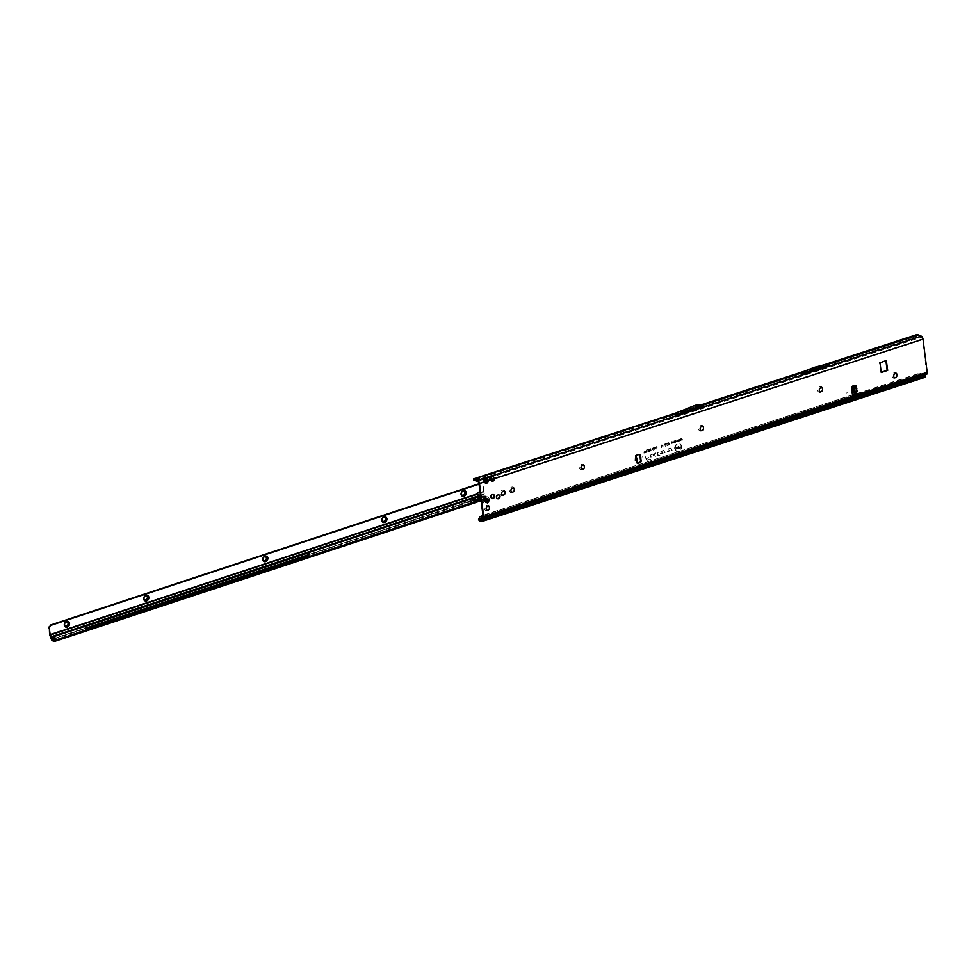 <?xml version="1.0" encoding="UTF-8"?>
<svg xmlns="http://www.w3.org/2000/svg" width="976" height="976" viewBox="0 0 976 976"><rect width="100%" height="100%" fill="white"/><g stroke="black" fill="none" stroke-linecap="round" stroke-linejoin="round"><path stroke-width="0.73" stroke-dasharray="4.88 3.66" d="M897.371 374.528A3.148 2.574 112.7 0 0 892.101 376.248A3.148 2.574 112.7 0 0 897.371 374.528M894.467 377.566L894.504 377.578A2.111 1.72 -67.3 0 1 896.114 373.686L896.139 373.698M822.951 388.668A3.148 2.574 112.7 0 0 817.681 390.376A3.148 2.574 112.7 0 0 822.951 388.668M820.047 391.693L820.096 391.705A2.111 1.72 -67.3 0 1 821.707 387.814L821.682 387.801M703.867 427.415A3.148 2.574 112.7 0 0 698.596 429.135A3.148 2.574 112.7 0 0 703.867 427.415M700.963 430.453L701 430.465A2.111 1.72 -67.3 0 1 702.61 426.573L702.635 426.585M584.77 466.174A3.148 2.574 112.7 0 0 579.5 467.894A3.148 2.574 112.7 0 0 584.77 466.174M581.916 469.224L581.879 469.212A2.111 1.72 -67.3 0 1 583.526 465.332L583.538 465.345M514.681 488.988A3.148 2.574 112.7 0 0 509.411 490.708A3.148 2.574 112.7 0 0 514.681 488.988M511.827 492.038L511.79 492.026A2.111 1.72 -67.3 0 1 513.437 488.146L513.413 488.134M505.385 492.014A3.148 2.574 112.7 0 0 500.115 493.734A3.148 2.574 112.7 0 0 505.385 492.014M502.481 495.052L502.518 495.064A2.111 1.72 -67.3 0 1 504.128 491.172L504.153 491.172M489.854 507.154A3.148 2.574 112.7 0 0 484.584 508.874A3.148 2.574 112.7 0 0 489.854 507.154M487 510.204L486.963 510.192A2.111 1.72 -67.3 0 1 488.61 506.312L488.586 506.3M491.697 498.346A2.111 1.72 -67.3 0 1 491.16 494.82A2.111 1.72 -67.3 0 1 493.295 494.515M497.26 498.541A2.013 1.647 -67.3 0 1 496.735 495.174A2.013 1.647 -67.3 0 1 498.785 494.893M487.866 499.419A2.013 1.647 -67.3 0 1 485.475 502.189A2.013 1.647 -67.3 0 1 487.036 498.468A2.013 1.647 -67.3 0 1 487.78 499.212M635.742 458.708L635.12 459.354L636.376 461.038L635.083 459.318L635.742 458.708L635.01 459.989L635.742 458.708M636.999 459.611L636.218 459.013L637.035 459.049L636.584 456.951L634.888 458.476L635.425 456.585A0.927 0.756 -67.3 0 1 635.937 455.072L638.45 454.255A1.476 1.208 -67.3 0 1 639.475 454.45M637.169 459.72L637.45 461.062L636.584 460.696L635.803 458.086M637.133 463.1A0.927 0.756 -67.3 0 1 636.523 461.807L634.888 458.476M846.582 392.962L847.205 392.767L846.582 392.962M641.903 457.061L642.525 456.853L641.903 457.061M815.936 368.989L815.277 369.099M697.413 406.882L696.754 406.98L697.413 406.882M856.708 393.914L920.38 373.271A2.22 1.915 -83.6 0 1 921.478 373.649L924.711 376.236L924.687 373.967A1.623 0.769 72 0 1 925.053 372.917A1.623 0.769 72 0 1 925.37 372.942L926.004 373.198A1.476 0.695 -108 0 0 926.285 373.222A1.476 0.695 -108 0 0 926.614 372.149L922.418 338.928A1.476 0.695 -108 0 0 921.454 337.22L493.087 476.63L493.844 478.252L493.356 479.985L494.039 478.338L493.087 476.63L489.854 476.886L491.392 476.752L493.148 479.899L492.172 481.022L489.928 479.533L487.841 480.363L486.878 478.643L487.634 480.277L487.146 481.998L487.634 480.277M489.928 479.533L488.903 477.984L490.904 480.778L492.233 481.18L493.356 479.985M488.988 477.386L482.791 479.399L485.182 478.777L486.951 481.912L485.975 483.047L484.694 482.803L486.024 483.205L487.146 481.998M483.718 481.546L482.998 479.484L484.755 482.632L483.718 481.546L478.923 483.266M482.9 480.094L484.694 482.803M675.026 448.57A3.733 3.05 -67.3 0 1 678.418 443.921A3.733 3.05 -67.3 0 1 681.285 446.532A3.733 3.05 -67.3 0 1 679.455 450.619A3.733 3.05 -67.3 0 1 675.758 450.278A3.733 3.05 -67.3 0 1 675.026 448.57M675.099 448.631A3.794 3.099 -67.3 0 1 678.54 443.909A3.794 3.099 -67.3 0 1 681.455 446.557A3.794 3.099 -67.3 0 1 679.589 450.717A3.794 3.099 -67.3 0 1 675.831 450.375A3.794 3.099 -67.3 0 1 675.099 448.631M674.697 448.667A4.124 3.367 -67.3 0 1 676.722 444.153A4.124 3.367 -67.3 0 1 680.809 444.519A4.124 3.367 -67.3 0 1 681.614 446.422A4.124 3.367 -67.3 0 1 677.856 451.559A4.124 3.367 -67.3 0 1 674.697 448.667M674.855 448.704A4.063 3.318 -67.3 0 1 676.856 444.251A4.063 3.318 -67.3 0 1 680.894 444.617A4.063 3.318 -67.3 0 1 681.687 446.483A4.063 3.318 -67.3 0 1 677.978 451.559A4.063 3.318 -67.3 0 1 674.855 448.704M650.175 455.267L652.907 453.889L653.676 456.17L652.7 454.328L650.589 455.011L650.797 457.11L650.175 455.267M650.345 455.304L652.993 454.011L653.725 456.195L652.846 454.304L650.699 454.999L651.163 457.024L650.345 455.304M654.188 453.962L655.933 452.913L654.506 453.889L655.738 457.524L654.188 453.962M654.359 453.999L656.018 453.023L654.579 453.962L655.787 457.549L654.359 453.999M657.519 452.754L658.263 455.438L659.874 455.28L658.373 455.768L658.336 456.683L656.885 455.89L657.946 455.548L657.47 452.413L658.885 451.949L657.482 452.986L658.349 455.56L659.922 455.292L658.422 455.78L658.483 456.67L658.214 455.853L657.141 456.195L658.141 455.621L657.592 452.51L659.044 452.291L657.629 452.754M861.906 395.341L861.674 395.219A2.586 1.22 -108 0 0 861.796 395.256L869.128 392.864A2.586 1.22 72 0 1 869.006 392.828L869.677 392.608A2.586 1.22 -108 0 0 869.799 392.657L871.226 392.303M875.728 390.839L871.104 392.23L869.384 391.303L870.324 391.949A1.854 1.513 112.7 0 0 870.372 391.986L866.651 393.194A1.854 1.513 112.7 0 0 866.688 393.133L867.396 391.949A1.122 0.915 -67.3 0 1 868.018 391.425L868.25 391.522A1.623 0.769 -108 0 0 868.018 391.486L860.686 393.877A1.623 0.769 72 0 1 860.917 393.914L860.686 393.816A1.122 0.915 -67.3 0 1 861.381 393.901L862.32 394.56A1.854 1.513 112.7 0 0 862.369 394.585L482.01 518.305M870.372 391.718A1.122 0.915 -67.3 0 0 869.665 391.62L869.555 391.571A1.476 0.695 -108 0 0 869.665 391.608L876.997 389.217A1.122 0.915 -67.3 0 0 876.375 389.753L875.814 390.693L877.131 390.266A2.586 1.22 72 0 1 877.009 390.229L925.504 373.979L870.372 391.986A1.854 1.513 112.7 0 0 871.483 392.096L873.654 391.388A1.854 1.513 112.7 0 0 874.691 390.534L875.399 389.351A1.122 0.915 -67.3 0 1 875.716 388.985L868.689 391.266A1.623 0.769 72 0 1 868.921 391.315L868.689 391.205A1.122 0.915 -67.3 0 1 869.384 391.303M869.653 392.828L869.03 392.34L869.909 392.73M877.046 390.412L876.35 389.949L875.435 391.047A2.952 2.416 112.7 0 1 873.788 392.437L871.617 393.133A2.952 2.416 112.7 0 1 870.519 393.218M482.364 518.451L925.504 373.979M861.649 395.426L861.027 394.938L482.644 518.573M862.369 394.585L866.651 393.194A1.854 1.513 112.7 0 1 865.651 393.999L863.479 394.707A1.854 1.513 112.7 0 1 862.369 394.585M869.043 393.023L868.347 392.559L867.432 393.657A2.952 2.416 112.7 0 1 865.785 395.036L863.614 395.744A2.952 2.416 112.7 0 1 862.516 395.817M481.351 520.318L486.304 518.573L486.158 516.682L481.436 517.329M853.732 386.337L854.329 391.974L856.196 393.352A0.927 0.756 -67.3 0 1 856.599 393.633M635.657 457.134L635.937 458.488L635.547 456.853L636.437 456.927M636.218 459.013L636.169 460.245M856.782 393.609L856.086 392.547L857.013 391.705L855.781 392.559L854.573 391.217L854.146 387.838L856.562 387.923L856.989 391.303L854.952 391.461L854.146 387.838M853.109 395.975A1.476 1.208 -67.3 0 1 852.133 394.951L851.206 387.679A1.476 1.208 -67.3 0 1 852.28 385.886L854.793 385.069A0.927 0.756 -67.3 0 1 855.513 385.288M881.23 372.429L879.425 362.572L885.879 360.547M674.16 442.067L674.013 440.908L673.989 442.836L674.489 441.298L675.319 442.409L675.087 440.566L674.953 441.738L674.294 440.823L674.282 442.543L673.928 441.079L674.148 442.811L674.575 441.14L675.38 442.421L675.16 440.688L675.172 442.165L674.453 440.908L674.282 442.543M675.587 441.128L675.477 442.348L676.466 441.445L675.416 440.603L675.636 442.335L676.539 441.518L675.673 441.25M678.235 440.798L678.076 439.59L678.052 441.518L678.723 440.03L679.137 441.164L678.906 439.322L678.332 441.091L677.991 439.761L678.21 441.494L678.869 439.847L679.198 441.164L678.979 439.444L678.332 441.091M680.199 439.224L679.113 439.249L679.345 441.091L680.37 440.762L679.406 439.481L680.235 439.029L679.284 439.346L679.503 441.067L680.431 440.774L679.638 440.823L680.272 439.834L679.467 439.493L680.26 439.237M680.711 439.993L680.553 438.785L680.528 440.713L681.199 439.224L681.614 440.359L681.382 438.517L680.809 440.274L680.467 438.956L680.687 440.688L681.346 439.041L681.675 440.359L681.455 438.639L680.809 440.274M682.358 439.786L681.907 438.346L681.724 440.322L682.822 439.956L682.078 438.431L681.882 440.298L682.444 439.908M671.415 442.726L672.33 442.14L671.659 441.652L671.146 442.811L671.915 443.531L672.391 442.738L671.415 442.726L672.391 442.177L671.781 441.762L671.317 442.848L672.025 443.531L672.452 442.848L671.415 442.726M672.33 442.14L671.659 441.652L672.33 442.14M671.146 442.811L672.025 443.531L671.146 442.811M665.4 443.677L665.022 444.629L665.632 444.129L666.205 445.873L665.534 443.787L666.266 445.886L665.4 443.677M666.535 443.311L666.157 444.263L666.767 443.763L667.34 445.507L666.669 443.421L667.401 445.52L666.535 443.311M667.669 442.945L667.291 443.897L667.901 443.385L668.475 445.141L668.267 443.58L667.669 442.945L667.462 443.885L668.072 443.409L668.328 445.215L667.669 442.945M668.804 442.579L668.426 443.531L669.036 443.019L669.292 444.873L669.402 443.214L668.804 442.579L668.597 443.507L669.207 443.031L669.463 444.849L668.804 442.579M665.303 446.203L664.485 443.982L665.351 446.215M661.691 446.557L661.496 444.983L661.484 447.411L662.106 445.398L663.155 446.862L662.863 444.544L662.741 446.13L661.874 444.861L661.813 447.045L661.362 445.178L661.643 447.386L662.192 445.239L663.216 446.874L662.936 444.666L662.96 446.557L662.045 444.958L661.813 447.045M645.478 451.217L645.343 452.669L646.112 452.413L646.624 449.826L645.551 451.339L645.221 450.424L645.502 452.644L646.234 452.4L646.661 449.96L645.551 451.339M645.197 456.402L645.868 458.354L649.662 457.476L646.002 458.793A2.001 1.635 112.7 0 0 647.844 459.745L651.675 458.854L647.881 460.086A2.379 1.94 -67.3 0 1 645.709 458.964L645.197 456.402L645.941 458.476L649.638 457.268L646.075 458.866A2.062 1.684 112.7 0 0 647.966 459.842L651.724 458.866L647.991 460.074A2.318 1.891 -67.3 0 1 645.88 458.976L645.282 456.524M667.852 449.033L670.976 448.008L671.622 449.912L673.489 449.729L671.671 450.302L670.768 448.448L667.889 449.375A0.927 0.756 112.7 0 0 668.109 451.119L669.414 450.204L670.219 450.79L668.157 451.461A1.293 1.061 -67.3 0 1 667.852 449.033L671.061 448.13L671.708 450.009L673.464 449.521L671.793 450.302L670.915 448.423L667.999 449.375A0.988 0.805 112.7 0 0 668.243 451.217L669.524 450.314L670.207 450.827L668.267 451.461A1.244 1.013 -67.3 0 1 667.974 449.131M660.813 451.327L663.936 450.302L664.583 452.205L666.449 452.022L664.632 452.596L663.729 450.729L660.85 451.668A0.927 0.756 112.7 0 0 661.069 453.413L662.375 452.498L663.18 453.084L661.118 453.755A1.293 1.061 -67.3 0 1 660.813 451.327L664.022 450.424L664.668 452.303L666.425 451.815L664.754 452.583L663.875 450.717L660.959 451.656A0.988 0.805 112.7 0 0 661.203 453.511L662.484 452.608L663.168 453.12L661.228 453.742A1.244 1.013 -67.3 0 1 660.935 451.424M644.087 451.693L643.953 453.12L645.16 452.73L644.209 452.644L644.855 451.449L644.16 451.815L643.831 450.875L644.111 453.096L645.221 452.73L644.282 452.766L644.929 451.571L644.16 451.815M655.994 448.008L656.36 447.008L657.165 447.24L656.323 446.642L655.689 448.106L656.641 449.021L657.238 448.033L656.592 448.643L655.994 448.008L656.47 447.008L657.214 447.276L656.445 446.74L655.848 448.13L656.75 449.009L657.299 448.143L656.714 448.753L655.994 448.008M656.36 447.008L657.019 447.398L656.36 447.008M657.165 447.24L656.323 446.642L657.165 447.24M656.592 449.045L655.689 448.106M654.347 448.545L654.713 447.545L655.518 447.777L654.676 447.179L654.03 448.643L654.994 449.558L655.591 448.57L654.933 449.18L654.347 448.545L654.823 447.545L655.567 447.813L654.798 447.276L654.201 448.667L655.103 449.546L655.652 448.679L655.067 449.289L654.347 448.545M654.713 447.545L655.372 447.935L654.713 447.545M655.518 447.777L654.676 447.179L655.518 447.777M654.945 449.582L654.03 448.643M653.835 448.179L653.078 447.691L652.468 448.777L653.53 448.265L652.627 449.631L653.347 450.095L653.835 448.179L653.078 447.691L652.627 448.765L653.7 448.301L652.798 449.668L653.456 450.082L653.908 448.24L653.2 447.801L653.835 448.179M652.627 449.631L653.456 450.082L652.627 449.631M651.053 449.228L650.345 448.582L649.87 449.509L650.736 449.314L649.943 449.851L650.26 451.034L651.163 450.741L650.345 448.582L650.419 451.01L651.224 450.753L650.467 448.692L651.053 449.228M649.101 448.984L648.613 449.912L649.394 451.376L649.772 449.533L649.101 448.984L648.784 449.948L649.504 451.363L649.833 449.594L649.101 448.984M648.82 450.912L649.504 451.363L648.82 450.912M647.491 449.546L648.308 451.278L647.552 451.912L648.747 451.339L647.881 449.558L648.528 451.351L647.71 451.888L648.772 451.546L647.674 449.631M677.051 439.895L676.502 441.03L677.295 441.786L677.832 440.627L676.758 440.42L677.405 441.774L677.905 440.688L677.173 440.005M676.502 441.03L677.405 441.774L676.502 441.03M672.989 441.225L672.44 442.36L673.22 443.104L673.769 441.945L672.684 441.75L673.33 443.104L673.83 442.018L673.111 441.323M672.44 442.36L673.33 443.104L672.44 442.36M700.243 405.223L674.44 413.629M475.922 480.692L912.963 338.208L914.707 336.793L915.012 337.696L913.573 338.709L477.532 480.619L477.569 478.948L913.621 337.037L913.573 338.709L913.011 336.549L913.707 335.756M475.58 480.704L474.739 479.972L476.922 480.119L477.667 477.667M700.365 406.26L674.599 414.654L689.678 408.663L697.462 406.126L699.926 406.321A1.476 1.208 112.7 0 0 700.365 406.26L674.599 414.654L677.539 415.886L694.631 409.103L700.048 407.334L702.879 407.553A1.476 1.208 112.7 0 0 703.318 407.504L677.539 415.886M700.17 405.199L674.367 413.592M477.569 478.948L474.068 479.911M921.454 337.22L917.562 335.585L700.378 406.272L703.318 407.504M801.943 373.357L814.997 368.269L826.757 365.28L801.943 373.357L804.7 374.503L817.742 369.428L829.502 366.427L804.7 374.503M826.757 365.28L829.502 366.427M826.587 364.194L801.723 372.295M679.015 446.801L678.198 446.361L677.637 448.252L678.418 448.655L679.076 447.679L678.003 448.155L679.015 446.801L678.198 446.361L677.625 447.484L678.82 446.947L677.808 448.289L678.527 448.655L679.089 446.874L678.32 446.471L679.015 446.801M677.637 448.252L678.527 448.655L677.637 448.252M679.686 446.898L679.479 448.289L680.833 447.838L679.796 447.813L680.577 446.971L679.638 446.069L679.638 448.265L680.894 447.85L679.869 447.935L680.601 446.74L679.76 447.02M676.112 448.57L675.941 447.13L675.856 449.46L676.856 447.642L677.405 448.96L677.124 446.74L676.209 448.826L675.746 447.337L676.014 449.436L677.002 447.484L677.466 448.972L677.198 446.862L676.209 448.826M917.562 335.585L916.915 334.67M861.662 394.206L861.552 394.182A1.476 0.695 -108 0 0 861.662 394.206L868.994 391.827A1.476 0.695 72 0 1 868.884 391.791L868.994 391.84A1.122 0.915 -67.3 0 0 868.372 392.364L867.396 391.949M926.004 373.198L876.997 389.241A1.476 0.695 72 0 1 876.887 389.192L925.37 372.942M479.606 520.903L487.048 518.476A1.623 0.769 72 0 1 486.036 516.865L922.076 374.955A1.623 0.769 -108 0 0 923.089 376.565L924.748 377.261L481.266 521.599M481.388 519.244L486.914 517.439L485.511 514.474L852.695 394.975M920.124 373.271L919.819 373.198A2.22 1.915 -83.6 0 1 920.917 373.588L922.076 374.955M856.623 393.694L919.575 373.21M483.01 515.596L852.133 394.951M482.998 515.474L485.511 514.474L486.036 516.865L478.765 519.83M649.479 451.132L649.284 450.448L649.479 451.132M649.357 450.217L649.15 449.326L649.357 450.217M645.673 452.315L645.587 451.595L646.527 451.668L645.673 452.315L645.587 451.595M645.526 451.583L646.21 452.144M677.564 441.103L676.832 441.018L677.198 440.2L677.722 441.164L676.771 440.945L677.198 440.2L677.722 441.164M675.77 442.079L676.38 441.555L675.77 442.079L675.697 441.445M675.636 441.433L676.38 441.555L675.697 441.957M673.489 442.433L672.769 442.335L673.135 441.53L673.66 442.482L672.696 442.274L673.135 441.53L673.66 442.482M474.739 479.972L473.189 479.314M473.775 479.692L474.409 480.485M485.243 478.606L486.817 478.813M922.418 338.928L493.844 478.252M489.11 478.069L490.904 480.778M491.453 476.581L493.026 476.8M916.671 334.988L914.707 336.793M915.012 337.696L917.233 335.829M916.122 336.732L915.671 335.866M674.599 414.654L477.789 478.704M689.678 408.663L694.827 406.711L697.535 407.846L694.631 409.103M696.681 406.089L694.558 406.785L696.681 406.114L699.389 407.248L697.535 407.846M691.691 407.858L697.462 406.126M700.048 407.334L699.389 407.248M813.508 368.757L816.253 369.916M814.997 368.269L817.742 369.428M637.108 462.051L636.376 461.038M635.754 458.647C634.571 460.099 634.754 460.965 636.303 461.245L635.01 459.989L635.84 458.586L635.425 456.585L636.01 456.829M636.572 461.502L637.657 461.319M635.669 457.341L636.584 456.951L635.669 457.341M856.355 387.777L854.476 387.728L856.355 387.777M856.489 387.606L855.049 386.703M861.662 394.231A1.122 0.915 -67.3 0 1 862.369 394.316L863.223 394.914M867.725 393.45L868.372 392.364M877.131 390.278L876.387 389.961M869.128 392.864L868.384 392.559M487.902 498.968L487.78 498.785A2.074 1.696 112.7 0 0 486.78 498.492L486.939 498.663M485.182 500.517L485.011 500.481A2.062 1.684 112.7 0 0 485.157 501.664L485.328 501.64M489.354 499.322A3.697 3.026 -67.3 0 1 488.073 502.933A3.697 3.026 -67.3 0 1 484.828 503.738A3.697 3.026 -67.3 0 1 483.144 501.347A3.697 3.026 -67.3 0 1 484.438 497.723A3.697 3.026 -67.3 0 1 487.683 496.918A3.697 3.026 -67.3 0 1 489.354 499.322M489.33 499.309A3.697 3.026 -67.3 0 1 488.049 502.933A3.697 3.026 -67.3 0 1 484.804 503.738A3.697 3.026 -67.3 0 1 483.547 502.591A3.697 3.026 -67.3 0 1 483.132 501.335A3.697 3.026 -67.3 0 1 485.963 496.808A3.697 3.026 -67.3 0 1 487.658 496.918A3.697 3.026 -67.3 0 1 489.33 499.309M486.817 501.371A1.659 1.354 112.7 0 0 486.841 501.335A1.659 1.354 112.7 0 0 486.878 501.31L486.548 498.663A1.659 1.354 112.7 0 0 486.499 498.638L484.572 500.627A1.659 1.354 112.7 0 0 484.584 500.676L485.462 501.713L487.39 501.591A1.623 1.33 112.7 0 0 487.439 501.53L487.195 500.127M484.572 500.627L485.206 500.871A1.623 1.33 112.7 0 0 485.206 500.944L485.365 500.932A1.513 1.232 -67.3 0 1 485.353 500.895L487.073 499.041A1.513 1.232 -67.3 0 1 487.134 499.065L487.109 498.931A1.623 1.33 112.7 0 0 487.048 498.919L485.035 499.492M484.584 500.676A1.659 1.354 112.7 0 0 484.584 500.712L485.743 502.25M485.182 500.383L484.608 500.298A2.013 1.647 112.7 0 0 484.755 501.444L485.072 501.627A2.074 1.696 -67.3 0 1 484.901 501.054A2.074 1.696 112.7 0 0 485.072 501.627L485.145 501.64A2.074 1.696 -67.3 0 1 484.987 500.468L484.926 500.444A2.074 1.696 112.7 0 0 484.913 501.066A2.074 1.696 -67.3 0 1 484.913 500.432L485.231 500.444M486.853 498.724L486.853 498.516A2.074 1.696 -67.3 0 1 487.841 498.809L487.89 498.943M488.183 501.408L488.085 501.371A2.074 1.696 -67.3 0 1 487.244 502.262L487.329 502.298A2.062 1.684 112.7 0 0 488.183 501.408A2.074 1.696 -67.3 0 1 487.317 502.298L487.256 502.274A2.074 1.696 112.7 0 0 488.11 501.383L488.171 501.31M486.768 498.59L486.756 498.48A2.074 1.696 -67.3 0 1 487.756 498.773L487.805 498.821M484.755 501.444L484.718 501.591A2.086 1.708 -67.3 0 1 484.535 500.127L484.913 499.712A0.817 0.659 -67.3 0 1 485.853 498.724L486.255 498.321A2.086 1.708 -67.3 0 1 487.475 498.687L487.378 498.675A2.013 1.647 112.7 0 0 486.414 498.394L486.536 498.712M484.816 501.481L485.17 501.737A0.817 0.659 -67.3 0 0 486.28 502.067L486.975 502.054M487.036 502.018L486.878 502.079A2.013 1.647 112.7 0 0 487.707 501.213L487.39 498.773M487.475 498.687L487.793 499.395A0.817 0.659 -67.3 0 1 487.719 500.542L486.658 501.908M477.691 493.99L477.374 494.551L477.118 493.441A1.854 1.513 -67.3 0 1 479.631 492.05M480.582 492.734L483.864 491.148L484.194 491.843L480.473 493.527A1.854 1.501 -150.1 0 1 480.473 493.539L480.009 492.49L480.473 493.527A1.854 1.501 -150.1 0 1 477.374 494.564A1.854 1.501 -150.1 0 1 477.374 494.551L49.922 635.51M480.79 492.965A1.854 1.501 -150.1 0 1 480.399 494.869M462.307 495.198L462.27 495.186A2.111 1.72 -67.3 0 1 463.917 491.306L463.942 491.318M382.921 521.355L382.958 521.367A2.111 1.72 -67.3 0 1 384.568 517.475L384.581 517.487M263.935 560.627L263.886 560.602A2.111 1.72 -67.3 0 1 265.545 556.735L265.521 556.723M144.899 599.874L144.863 599.862A2.111 1.72 -67.3 0 1 146.51 595.982L146.498 595.97M65.551 626.043L65.514 626.031A2.111 1.72 -67.3 0 1 67.161 622.151L67.149 622.139M480.607 496.577L486.548 496.235L487.158 497.919A1.476 0.695 71.7 0 1 486.829 498.882A1.476 0.695 71.7 0 1 486.536 498.858L484.718 498.089A1.476 0.695 71.7 0 1 483.803 496.625L483.462 495.113A0.744 0.634 -83.5 0 1 483.449 494.917L483.986 493.734A2.22 1.806 -150.1 0 0 483.876 492.404L484.169 491.782M483.754 492.148A1.476 0.695 71.7 0 1 483.523 491.331L480.009 492.49M480.546 496.101L486.207 495.967L486.475 497.821L484.584 497.052L484.023 495.174A0.744 0.634 -83.5 0 1 483.998 494.978L484.303 493.173A2.22 1.806 29.9 0 0 484.194 491.843M51.02 637.523L479.545 496.442M478.984 483.742L481.168 483.388L479.326 484.072L480.424 492.477A1.854 1.513 -67.3 0 0 480.058 492.185M483.864 491.148L483.144 485.548L481.168 483.388M483.523 491.331L482.754 485.389A2.22 1.818 112.7 0 0 482.01 484.096L480.68 483.181M49.569 634.437L477.703 493.685M50.947 637.316L483.986 494.381M472.225 498.687A1.11 0.866 -60.7 0 1 472.36 499.102L473.128 500.725M85.595 628.385L84.851 626.397M485.706 498.382L53.314 640.976M485.511 498.297L53.119 640.89M635.083 459.318L635.827 458.439M636.352 459.196L636.254 460.184M636.059 459.867L635.144 460.257M924.687 373.967L486.158 516.682M483.01 517.378L861.552 394.182L483.144 516.865M855.879 393.279L854.83 391.669M855.342 386.606L855.44 387.411L854.305 387.57M854.573 391.217L857.013 391.705M857.196 391.278L856.769 387.899M483.12 516.475L853.549 395.927M856.062 395.109L926.614 372.149M825.293 364.536L802.992 371.783M913.011 336.537L476.971 478.447M482.791 479.399L477.972 481.546M863.882 396.268L867.457 395.109M871.873 393.67L875.46 392.498M484.645 519.159L924.833 375.894M924.614 376.224L481.302 520.501M487.048 518.476L923.089 376.565M486.914 517.439L922.954 375.528M922.637 375.016L481.4 518.756M699.926 406.321L702.879 407.553M635.779 458.537L634.864 458.927M636.584 460.696L635.669 461.099M853.878 393.133L854.817 392.828M853.402 392.279L854.329 391.974M852.743 387.094L853.683 386.789M876.375 389.753L875.399 389.351M871.312 392.364L870.324 391.949M875.557 390.9L874.691 390.534M862.369 394.316L861.381 393.901M863.309 394.963L862.32 394.56M867.554 393.499L866.688 393.133M869.03 392.34L868.25 392.572M872.593 393.548L871.617 393.133M874.764 392.84L873.788 392.437M876.424 391.461L875.435 391.047M861.027 394.938L481.912 518.305M864.602 396.158L863.614 395.744M866.761 395.451L865.785 395.036M868.42 394.072L867.432 393.657M487.024 500.31L487.488 501.359L486.902 501.066M488.5 499.395A3.001 2.452 -67.3 0 1 483.462 501.042A3.001 2.452 -67.3 0 1 488.5 499.395M488.244 500.7L487.793 499.395M486.243 498.626L484.913 499.712M487.451 501.444L487.439 501.481A1.513 1.232 -67.3 0 1 487.39 501.53L485.78 501.615M485.462 501.713L487.39 501.53M485.804 499.724L485.353 500.871A1.513 1.232 -67.3 0 1 485.353 500.871M485.06 499.724L485.828 499.956M484.694 500.42L485.377 500.822M486.28 498.748L487.036 499.065M486.609 501.383L487.353 501.542M487.78 501.078A2.086 1.708 -67.3 0 1 486.743 502.189M487.805 499.114L486.853 499.456M487.305 498.943L486.878 498.431L487.524 498.614M487.158 499.09L487.854 499.456M486.463 501.286L487.073 501.505L486.353 501.786M486.658 501.408L487.414 501.591L487.597 500.529M485.841 498.565L53.436 641.159M486.536 498.858L478.374 501.554M476.386 502.201L54.144 641.452M54.314 636.681L85.266 626.47M308.367 552.904L472.53 498.76M51.399 639.231L478.679 498.565M472.445 500.102L308.477 554.697M85.583 628.202L54.034 638.609M483.962 491.416L480.765 492.941M480.436 495.222L483.998 494.051M54.07 639.036L473.287 500.786M478.716 498.992L484.584 497.052M52.326 640.695L484.718 498.089M486.402 497.821L478.765 500.334M475.568 501.396L54.131 640.378M485.426 498.382L53.192 640.927L485.462 498.394M481.034 499.944L486.56 497.589L478.813 500.139M54.156 640.183L474.885 501.432M696.754 406.98L697.45 406.894M876.253 389.961L925.407 373.967M483.144 516.731L925.053 372.917M636.572 461.489L635.12 459.354M823.5 364.987L804.749 371.087M699.938 405.199L675.355 413.202M917.464 335.573L473.97 479.911M482.803 517.561L926.285 373.222M481.229 520.562L924.711 376.236M480.216 516.585L481.18 516.219M636.218 458.988L636.084 460.379M870.226 391.632L869.25 391.23M871.531 392.486L870.555 392.071M862.235 394.243L861.247 393.828M863.528 395.097L862.552 394.682M483.547 502.591L483.12 501.298L485.963 496.808M486.451 501.835L487.17 501.993M478.606 500.42L486.475 497.821M481.144 500.749L486.829 498.882M54.07 640.427L475.898 501.31"/><path stroke-width="1.46" d="M896.114 373.686A2.111 1.72 -67.3 0 1 894.492 377.566A2.111 1.72 -67.3 0 1 896.139 373.698A2.111 1.72 -67.3 0 1 894.504 377.578M821.707 387.814A2.111 1.72 -67.3 0 1 820.096 391.705A2.111 1.72 -67.3 0 1 821.719 387.826A2.111 1.72 -67.3 0 1 820.072 391.705M702.61 426.573A2.111 1.72 -67.3 0 1 700.988 430.465A2.111 1.72 -67.3 0 1 702.635 426.585A2.111 1.72 -67.3 0 1 701 430.465M583.526 465.332A2.111 1.72 -67.3 0 1 581.891 469.224M513.449 488.146A2.111 1.72 -67.3 0 1 511.827 492.038A2.111 1.72 -67.3 0 1 513.449 488.146A2.111 1.72 -67.3 0 1 511.802 492.026M504.128 491.172A2.111 1.72 -67.3 0 1 502.506 495.052A2.111 1.72 -67.3 0 1 504.153 491.172A2.111 1.72 -67.3 0 1 502.518 495.064M488.622 506.312A2.111 1.72 -67.3 0 1 487 510.204A2.111 1.72 -67.3 0 1 488.622 506.312A2.111 1.72 -67.3 0 1 486.975 510.192M580.964 467.858A2.111 1.72 -67.3 0 1 584.49 466.711A2.111 1.72 -67.3 0 1 580.964 467.858M493.295 494.515A2.111 1.72 -67.3 0 1 491.697 498.346M491.026 497.126A2.111 1.72 -67.3 0 1 494.564 495.979A2.111 1.72 -67.3 0 1 491.026 497.126M498.785 494.893A2.013 1.647 -67.3 0 1 497.26 498.541M496.625 497.394A2.013 1.647 -67.3 0 1 500.005 496.296A2.013 1.647 -67.3 0 1 496.625 497.394M485.145 501.127A2.013 1.647 -67.3 0 1 488.537 500.029A2.013 1.647 -67.3 0 1 485.145 501.127M637.108 462.051L636.084 460.404L636.01 456.829A0.927 0.756 -67.3 0 1 636.523 455.316L639.036 454.499A1.476 1.208 -67.3 0 1 640.451 455.487L641.122 460.818A1.476 1.208 -67.3 0 1 640.061 462.6L637.865 463.319A0.927 0.756 -67.3 0 1 637.108 462.051L637.45 461.062M489.525 478.167L490.001 477.459A1.33 1.244 -171.6 0 0 488.769 476.947L490.452 479.948L492.819 481.436A1.33 0.622 -108 0 0 492.502 480.46L491.843 479.997A1.33 0.72 136.2 0 1 491.489 481.034M926.126 374.235A2.586 1.22 -108 0 0 926.627 374.284A2.586 1.22 -108 0 0 927.2 372.393L923.003 339.172L494.637 478.594L492.953 475.593L488.866 476.349A1.33 1.244 8.4 0 1 490.086 476.861L490.965 476.581L492.502 480.46M483.327 480.192L483.791 479.484A1.33 1.244 -171.6 0 0 482.571 478.972L484.255 481.973L486.609 483.449A1.33 0.622 -108 0 0 486.292 482.486L485.645 482.022A1.33 0.72 136.2 0 1 485.279 483.047M490.001 477.459L490.806 478.923A1.33 0.72 136.2 0 1 490.452 479.948L488.427 480.607L486.756 477.606L482.656 478.362A1.33 1.244 8.4 0 1 483.876 478.874L484.755 478.594L486.292 482.486M855.513 385.288A0.927 0.756 -67.3 0 1 855.342 386.606L852.914 386.557L853.402 392.279L854.939 393.584L856.782 393.609A0.927 0.756 -67.3 0 1 856.647 395.353L854.134 396.171A1.476 1.208 -67.3 0 1 852.719 395.195L851.804 387.923A1.476 1.208 -67.3 0 1 852.865 386.142L855.379 385.325A0.927 0.756 -67.3 0 1 855.928 386.85L857.135 391.23L854.744 392.01L853.805 391.144L857.135 391.23M856.599 393.633A0.927 0.756 -67.3 0 1 856.062 395.109L853.549 395.927A1.476 1.208 -67.3 0 1 853.109 395.975M476.971 478.447L477.667 477.667L473.946 478.874L477.837 480.509A2.586 1.22 72 0 1 479.521 483.51L483.718 516.731A2.586 1.22 72 0 1 483.144 518.61A2.586 1.22 72 0 1 482.644 518.573L482.364 518.451M473.946 478.874A1.623 0.769 -108 0 0 473.641 478.85A1.623 0.769 -108 0 0 473.433 478.996L473.75 480.168L477.972 481.546A1.476 0.695 72 0 1 478.923 483.266L483.12 516.475A1.476 0.695 72 0 1 482.803 517.561A1.476 0.695 72 0 1 482.51 517.536L481.888 517.268A1.623 0.769 -108 0 0 481.571 517.243A1.623 0.769 -108 0 0 481.436 517.329L481.229 520.562L479.009 519.025L478.765 519.83A1.623 0.769 -108 0 0 479.606 520.903L481.266 521.599A1.623 0.769 72 0 0 481.571 521.623L925.065 377.285A1.623 0.769 -108 0 0 925.431 376.236L925.309 374.711M881.243 372.515L887.684 370.416L886.293 360.486L880.01 362.816L881.243 372.515M856.159 388.68L853.5 388.716L853.805 391.144M855.342 386.606L853.732 386.337M637.169 459.72L636.767 460.404L636.999 459.611M637.035 459.049L636.657 459.903L637.035 459.049M885.879 360.547L887.099 370.16L881.23 372.429M639.475 454.45A1.476 1.208 -67.3 0 1 639.866 455.243L640.537 460.562A1.476 1.208 -67.3 0 1 639.475 462.356L637.267 463.075A0.927 0.756 -67.3 0 1 637.133 463.1M913.011 336.549L825.293 364.536M677.454 414.885L697.523 406.919A1.476 1.208 -67.3 0 1 697.596 406.882L699.389 406.297A1.476 1.208 -67.3 0 1 699.829 406.248L703.245 406.492L677.454 414.885L674.367 413.592L694.436 405.626A1.476 1.208 -67.3 0 1 694.509 405.601L696.315 405.016A1.476 1.208 -67.3 0 1 696.742 404.955L700.243 405.223L802.992 371.783M829.478 365.414L826.587 364.194L814.862 367.196A1.476 1.208 -67.3 0 0 814.789 367.208L813.313 367.696A1.476 1.208 -67.3 0 0 813.24 367.72L801.723 372.295L804.602 373.503L816.131 368.928A1.476 1.208 -67.3 0 1 816.204 368.904L817.668 368.416A1.476 1.208 -67.3 0 1 817.742 368.403L829.478 365.414L804.602 373.503M923.003 339.172A2.586 1.22 -108 0 0 921.32 336.183L917.428 334.548L913.707 335.756M481.571 521.623A1.623 0.769 72 0 0 481.949 520.574L481.802 518.634M479.472 519.866L481.388 519.244M852.695 394.975L856.623 393.694M852.719 395.207L856.708 393.914M473.75 480.168L475.922 480.692M488.427 480.607L487.207 480.094L486.524 481.729L487.744 482.254L488.427 480.607M488.866 476.349L486.756 477.606L487.207 480.094M483.791 479.484L484.608 480.936A1.33 0.72 136.2 0 1 484.255 481.973L479.521 483.51M485.121 477.569L484.755 478.594L486.39 478.643M494.637 478.594L493.417 478.069L492.721 479.716L493.941 480.229L494.637 478.594M921.32 336.183L492.953 475.593L493.417 478.069M491.318 475.544L490.965 476.581L492.599 476.617M478.533 519.256L480.07 516.646L483.01 515.596M480.692 516.389L482.998 515.474M479.009 519.025L480.046 516.658M635.547 456.853L636.437 456.927M853.5 388.716L856.83 388.814M871.226 392.303L871.312 392.364A1.854 1.513 112.7 0 0 872.471 392.511L874.642 391.803A1.854 1.513 112.7 0 0 875.667 390.937L875.728 390.839M863.223 394.914L863.309 394.963A1.854 1.513 112.7 0 0 864.468 395.121L866.639 394.414A1.854 1.513 112.7 0 0 867.664 393.548L867.725 393.45M869.909 392.73L870.738 393.316A2.952 2.416 112.7 0 0 872.593 393.548L874.764 392.84A2.952 2.416 112.7 0 0 876.424 391.461L877.046 390.412M869.653 392.828L869.762 392.901A2.952 2.416 112.7 0 0 870.519 393.218M861.649 395.426L861.759 395.5A2.952 2.416 112.7 0 0 862.516 395.817M861.906 395.341L862.735 395.914A2.952 2.416 112.7 0 0 864.602 396.158L866.761 395.451A2.952 2.416 112.7 0 0 868.42 394.072L869.043 393.023M485.182 500.383L485.255 500.529A1.903 1.549 112.7 0 0 485.389 501.615L486.109 502.335A1.903 1.549 112.7 0 0 486.377 502.408L485.34 501.762M485.804 502.298L486.024 502.372A1.964 1.61 -67.3 0 0 486.341 502.469L487.402 502.201A1.903 1.549 112.7 0 0 488.171 501.383L488.195 501.408A1.964 1.61 -67.3 0 1 487.402 502.25L487.036 502.018M485.157 501.664L485.328 501.64A1.964 1.61 -67.3 0 1 485.182 500.517L485.011 500.481M486.853 498.516L486.939 498.663A1.964 1.61 -67.3 0 1 487.89 498.943L487.841 498.809M487.841 499.444L488.439 499.871A1.903 1.549 112.7 0 1 488.451 500.224L488.439 499.871A1.964 1.61 -67.3 0 1 488.488 500.212L487.902 498.968A1.903 1.549 112.7 0 0 486.963 498.736L485.682 499.383A1.964 1.61 -67.3 0 1 485.926 499.126L485.231 500.444M487.89 499.541L487.866 498.834M480.399 494.869A1.854 1.501 -150.1 0 1 477.691 493.99L477.703 493.685A1.854 1.513 -67.3 0 1 480.058 492.185M461.038 494.356A3.148 2.574 -67.3 0 1 466.308 492.624A3.148 2.574 -67.3 0 1 461.038 494.356M464.893 492.673A2.111 1.72 112.7 0 0 461.355 493.844A2.111 1.72 112.7 0 0 464.893 492.673M381.689 520.525A3.148 2.574 -67.3 0 1 386.96 518.793A3.148 2.574 -67.3 0 1 381.689 520.525M385.532 518.842A2.111 1.72 112.7 0 0 382.006 520.013A2.111 1.72 112.7 0 0 385.532 518.842M262.666 559.785A3.148 2.574 -67.3 0 1 267.924 558.04A3.148 2.574 -67.3 0 1 262.666 559.785M266.509 558.101A2.111 1.72 112.7 0 0 262.983 559.26A2.111 1.72 112.7 0 0 266.509 558.101M143.631 599.032A3.148 2.574 -67.3 0 1 148.901 597.3A3.148 2.574 -67.3 0 1 143.631 599.032M147.486 597.349A2.111 1.72 112.7 0 0 143.948 598.52A2.111 1.72 112.7 0 0 147.486 597.349M64.282 625.201A3.148 2.574 -67.3 0 1 69.552 623.469A3.148 2.574 -67.3 0 1 64.282 625.201M68.137 623.518A2.111 1.72 112.7 0 0 64.599 624.689A2.111 1.72 112.7 0 0 68.137 623.518M463.917 491.306A2.111 1.72 -67.3 0 1 462.282 495.198M384.568 517.475A2.111 1.72 -67.3 0 1 382.934 521.367M265.545 556.735A2.111 1.72 -67.3 0 1 263.91 560.614M146.51 595.982A2.111 1.72 -67.3 0 1 144.887 599.874M67.161 622.151A2.111 1.72 -67.3 0 1 65.538 626.043M478.679 498.565L473.043 500.42L472.957 499.444A1.11 0.866 -60.7 0 0 471.945 498.736L309.526 552.306L308.819 555.307L85.949 628.8L84.802 626.409L56.279 635.815A2.22 1.745 119.3 0 0 54.595 638.45L54.754 640.524A1.476 0.695 -108.3 0 1 54.424 641.476A1.476 0.695 -108.3 0 1 54.144 641.452L52.326 640.695A1.476 0.695 -108.3 0 1 51.399 639.231L49.922 635.51A1.476 0.695 -108.3 0 1 49.569 634.437L49.386 628.739A2.22 1.818 112.7 0 1 49.739 627.092L50.74 625.421L479.045 484.169M473.043 500.444L476.325 502.286L478.374 501.554L478.655 498.236A1.659 1.305 -60.7 0 1 479.924 496.259L480.546 496.101M477.703 493.685L50.166 634.681L51.264 636.755A1.476 0.695 71.7 0 1 51.582 637.584L52.192 639.658L54.07 639.036M50.74 625.421L49.154 626.848A2.22 1.818 112.7 0 0 48.8 628.495M50.154 625.165L478.984 483.742M479.631 492.05A1.854 1.513 -67.3 0 1 480.009 492.49L480.473 493.527M50.166 634.681L49.386 628.739M476.386 502.201L476.251 501.164L478.24 500.517M54.131 640.378L52.192 639.658M481.034 499.944L479.411 500.481A1.476 0.695 -108.3 0 1 479.314 501.2L478.374 501.554L479.314 501.2L478.789 500.322M473.128 500.725L476.325 502.286L474.885 501.432L476.251 501.164L475.568 501.396M474.885 501.432L476.129 501.225L476.325 502.286M54.009 640.415L53.985 638.121A2.22 1.745 -60.7 0 1 55.681 635.486L56.279 635.815M478.813 500.139L479.411 500.481L479.253 498.577A1.659 1.305 -60.7 0 1 480.521 496.601L480.607 496.577M471.945 498.736L471.347 498.407A1.11 0.866 -60.7 0 1 472.225 498.687M471.347 498.407L308.928 551.965L308.221 554.966L85.595 628.385M84.851 626.397L55.681 635.486M927.2 372.393L856.062 395.109M483.718 516.731L853.549 395.927M483.144 516.865L481.888 517.268M856.782 393.609L856.55 391.766M492.819 481.436L493.941 480.229M486.609 483.449L487.744 482.254M854.317 388.57L854.11 387.008M854.939 393.584L854.744 392.01M674.44 413.629L477.667 477.667M703.245 406.492L700.243 405.223M482.656 478.362L477.837 480.509M481.949 520.574L863.882 396.268M867.457 395.109L871.873 393.67M875.46 392.498L925.431 376.236M484.608 480.936L483.998 480.131M490.806 478.923L490.196 478.106M479.204 519.525L481.4 518.756M703.135 406.504L700.06 405.211M699.829 406.248L696.742 404.955M699.389 406.297L696.315 405.016M697.596 406.882L694.509 405.601M697.523 406.919L694.436 405.626M817.742 368.403L814.862 367.196M817.668 368.416L814.789 367.208M816.204 368.904L813.313 367.696M816.131 368.928L813.24 367.72M853.048 386.557L853.988 386.264M872.471 392.511L871.653 392.169M874.642 391.803L873.825 391.461M864.468 395.121L863.65 394.78M866.639 394.414L865.822 394.072M870.738 393.316L869.762 392.901M862.735 395.914L861.759 395.5M488.439 499.871L488.171 501.31M486.402 499.102L485.975 499.175A1.903 1.549 112.7 0 0 485.731 499.431L485.682 499.383M51.582 637.584L54.314 636.681M85.266 626.47L308.367 552.904M472.53 498.76L479.545 496.442M308.477 554.697L85.583 628.202M54.034 638.609L51.96 639.292M50.252 634.949L477.691 493.99M51.264 636.755L480.436 495.222M473.287 500.786L478.716 498.992M478.142 501.603L478.008 500.566M476.569 502.128L476.434 501.091M475.483 501.774L54.754 640.524M308.965 553.185L308.355 552.843M54.595 638.45L53.985 638.121M483.144 518.61L926.627 374.284M481.571 517.243L483.144 516.731M637.657 461.258L637.389 459.977M637.218 459.196L636.279 456.914M917.111 334.524L823.5 364.987M804.749 371.087L699.938 405.199M675.355 413.202L473.641 478.85M852.914 386.557L853.841 386.252M871.104 393.511L870.128 393.096M863.101 396.11L862.125 395.707M488.439 499.858L487.793 499.395M487.597 502.115L488.195 501.408M478.948 501.469L481.144 500.749M54.424 641.476L476.239 502.372"/></g></svg>
